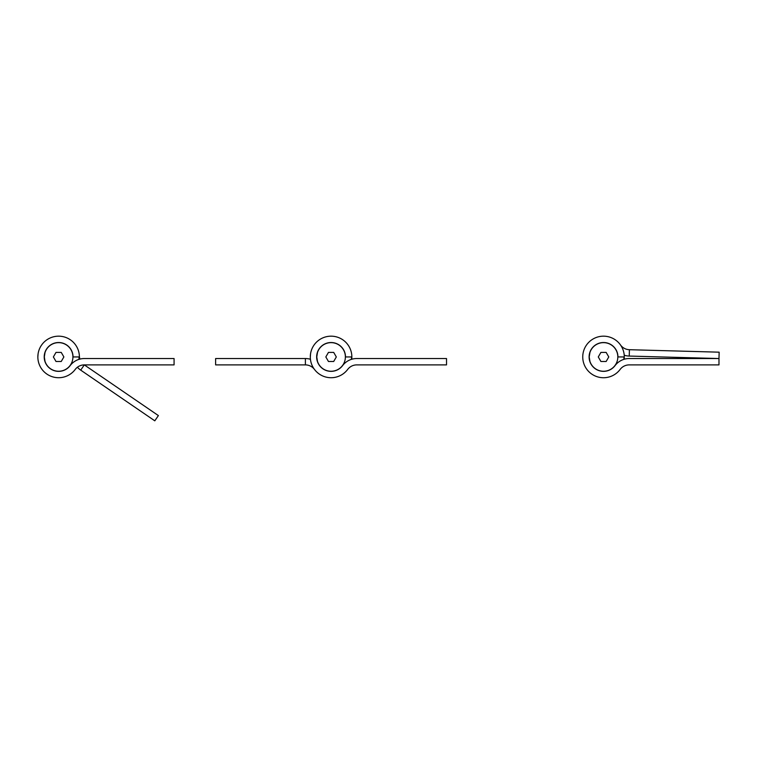 <?xml version="1.0" encoding="UTF-8"?>
<svg xmlns="http://www.w3.org/2000/svg" width="757" height="757" viewBox="0 0 757 757"><rect width="100%" height="100%" fill="white"/><g stroke="black" fill="none" stroke-linecap="round" stroke-linejoin="round"><path stroke-width="1.14" d="M589.107 356.944C589.864 362.66 589.864 362.66 589.107 356.944C589.864 351.229 589.864 351.229 589.107 356.944C589.864 351.229 589.864 351.229 589.107 356.944A14.421 14.421 0 0 0 615.053 365.603A17.714 17.714 0 0 1 629.209 358.534L718.98 358.534L718.98 364.893L629.209 364.893A11.355 11.355 0 0 0 620.134 369.425A20.77 20.77 0 0 1 582.748 356.944C583.269 351.229 583.269 351.229 582.748 356.944A20.77 20.77 0 0 1 603.528 336.174A20.77 20.77 0 0 1 624.298 356.944L617.939 356.944A14.421 14.421 0 0 0 603.528 342.524A14.421 14.421 0 0 0 589.107 356.944M589.694 361.023L589.457 360.086M620.466 344.927A11.355 11.355 0 0 0 629.417 349.706L719.15 352.175L718.98 358.534L629.247 356.064A17.714 17.714 0 0 1 624.222 355.194M624.165 359.263A20.77 20.77 0 0 0 624.288 357.512L623.948 357.503M629.417 349.706L629.247 356.064M589.22 356.944L589.921 352.516L589.22 356.944A14.307 14.307 0 0 0 603.528 371.252A14.307 14.307 0 0 0 617.826 356.944A14.307 14.307 0 0 0 603.528 342.637A14.307 14.307 0 0 0 589.22 356.944L589.921 361.373L589.22 356.944M600.907 352.402L598.285 356.944L600.907 361.486L606.149 361.486L608.77 356.944L606.149 352.402L600.907 352.402M623.957 356.944A20.43 20.43 0 0 1 623.815 359.376M351.844 356.944L345.495 356.944A14.421 14.421 0 0 0 331.074 342.524A14.421 14.421 0 0 0 316.653 356.944C317.41 351.229 317.41 351.229 316.653 356.944C317.41 351.229 317.41 351.229 316.653 356.944C317.41 362.66 317.41 362.66 316.653 356.944A14.421 14.421 0 0 0 342.599 365.603A17.714 17.714 0 0 1 356.755 358.534L446.526 358.534L446.526 364.893L356.755 364.893A11.355 11.355 0 0 0 347.681 369.425A20.77 20.77 0 0 1 310.304 356.944C310.815 351.229 310.815 351.229 310.304 356.944A20.77 20.77 0 0 1 331.074 336.174A20.77 20.77 0 0 1 351.721 359.263M314.467 369.425A11.355 11.355 0 0 0 305.393 364.893L215.622 364.893L215.622 358.534L305.393 358.534A17.714 17.714 0 0 1 310.427 359.263M305.393 364.893L305.393 358.534M317.249 361.023L317.003 360.086M310.304 356.944L310.54 353.812M316.767 356.944L317.476 352.516L316.767 356.944A14.307 14.307 0 0 0 331.074 371.252A14.307 14.307 0 0 0 345.381 356.944A14.307 14.307 0 0 0 331.074 342.637A14.307 14.307 0 0 0 316.767 356.944L317.476 361.373L316.767 356.944M328.453 352.402L325.832 356.944L328.453 361.486L333.695 361.486L336.316 356.944L333.695 352.402L328.453 352.402M351.503 356.944A20.43 20.43 0 0 1 351.362 359.376M80.715 370.135L84.311 364.893L174.072 364.893L174.072 358.534L84.311 358.534A17.714 17.714 0 0 0 70.155 365.603A14.421 14.421 0 0 1 44.209 356.944C44.956 351.229 44.956 351.229 44.209 356.944C44.956 351.229 44.956 351.229 44.209 356.944C44.956 362.66 44.956 362.66 44.209 356.944A14.421 14.421 0 0 1 58.62 342.524A14.421 14.421 0 0 1 73.041 356.944L79.4 356.944A20.77 20.77 0 0 0 58.62 336.174A20.77 20.77 0 0 0 52.044 376.645A20.77 20.77 0 0 0 75.236 369.425A11.355 11.355 0 0 1 84.311 364.893L158.393 415.584L154.797 420.826L80.715 370.135A17.714 17.714 0 0 1 77.422 367.221M79.381 356.027A11.355 11.355 0 0 0 79.939 359.083M44.795 361.023L44.549 360.086M37.85 356.944C38.37 351.229 38.37 351.229 37.85 356.944L38.087 353.812M44.994 361.288L44.322 356.944L45.023 352.516L44.426 355.241M72.927 356.944A14.307 14.307 0 0 0 58.62 342.637A14.307 14.307 0 0 0 44.322 356.944A14.307 14.307 0 0 0 58.62 371.252A14.307 14.307 0 0 0 72.927 356.944M55.999 352.402L53.378 356.944L55.999 361.486L61.241 361.486L63.872 356.944L61.241 352.402L55.999 352.402M79.059 356.944A20.43 20.43 0 0 1 78.917 359.376"/></g></svg>
